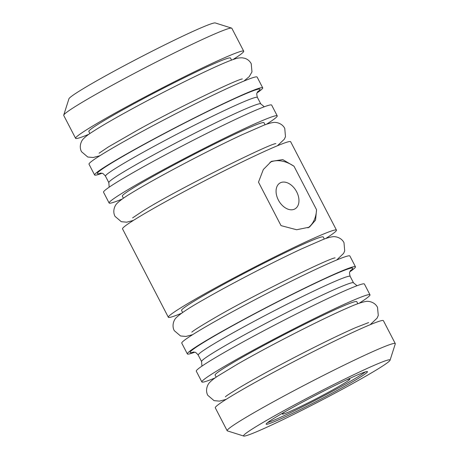 <?xml version="1.0" encoding="UTF-8"?>
<svg xmlns="http://www.w3.org/2000/svg" width="459" height="459" viewBox="0 0 459 459"><rect width="100%" height="100%" fill="white"/><g stroke="black" fill="none" stroke-linecap="round" stroke-linejoin="round"><path stroke-width="0.69" d="M281.889 413.57A57.065 2.938 152.6 0 0 266.14 424.191A57.065 2.938 152.6 0 0 297.438 410.989A57.065 2.938 152.6 0 0 351.72 382.29A57.065 2.938 152.6 0 0 367.47 371.67A57.065 2.938 152.6 0 0 336.172 384.871A57.065 2.938 152.6 0 0 281.889 413.57M278.366 200.032A14.958 10 59.9 0 0 295.005 208.879A14.958 10 59.9 0 0 296.669 191.833A14.958 10 59.9 0 0 280.024 182.986A14.958 10 59.9 0 0 278.366 200.032M257.08 92.867A94.68 4.871 152.6 0 0 262.709 87.835L257.12 77.055A94.68 4.871 152.6 0 0 205.196 98.96A94.68 4.871 152.6 0 0 115.14 146.576A94.68 4.871 152.6 0 0 89.006 164.196L94.594 174.977A94.68 4.871 152.6 0 0 101.955 173.278M262.709 87.835A94.68 4.871 152.6 0 0 210.784 109.741A94.68 4.871 152.6 0 0 120.723 157.357A94.68 4.871 152.6 0 0 94.594 174.977M231.566 60.118L230.487 58.041A79.786 4.102 152.6 0 0 186.733 76.498A79.786 4.102 152.6 0 0 110.843 116.626A79.786 4.102 152.6 0 0 88.822 131.475L89.895 133.552M232.816 59.664A94.68 4.871 152.6 0 0 243.712 51.184L231.841 28.28A94.68 4.871 152.6 0 0 231.611 28.114A94.68 4.871 152.6 0 0 177.903 51.173A94.68 4.871 152.6 0 0 89.855 97.801A94.68 4.871 152.6 0 0 63.721 115.14A94.68 4.871 152.6 0 0 63.726 115.421L75.597 138.325A94.68 4.871 152.6 0 0 88.805 134.309M243.712 51.184A94.68 4.871 152.6 0 0 191.787 73.09A94.68 4.871 152.6 0 0 101.726 120.706A94.68 4.871 152.6 0 0 75.597 138.325M231.611 28.114L215.26 22.95A82.522 4.246 152.6 0 0 168.447 43.048A82.522 4.246 152.6 0 0 91.702 83.687A82.522 4.246 152.6 0 0 68.93 98.8L63.721 115.14M367.298 375.313A82.522 4.246 152.6 0 0 390.07 360.2A82.522 4.246 152.6 0 0 346.545 378.199A82.522 4.246 152.6 0 0 266.318 420.547A82.522 4.246 152.6 0 0 243.74 436.05A82.522 4.246 152.6 0 0 290.553 415.952A82.522 4.246 152.6 0 0 367.298 375.313M390.07 360.2L395.279 343.86A94.68 4.871 152.6 0 0 395.274 343.579A94.68 4.871 152.6 0 0 343.349 365.484A94.68 4.871 152.6 0 0 253.293 413.1A94.68 4.871 152.6 0 0 227.159 430.72A94.68 4.871 152.6 0 0 227.389 430.886L243.74 436.05M395.274 343.579L383.403 320.675A94.68 4.871 152.6 0 0 331.478 342.58A94.68 4.871 152.6 0 0 241.417 390.196A94.68 4.871 152.6 0 0 215.288 407.816L227.159 430.72M357.848 303.732L356.769 301.655A79.786 4.102 152.6 0 0 313.009 320.118A79.786 4.102 152.6 0 0 237.119 360.24A79.786 4.102 152.6 0 0 215.099 375.089L216.178 377.166M359.099 303.279A94.68 4.871 152.6 0 0 369.994 294.804L364.406 284.023A94.68 4.871 152.6 0 0 312.476 305.929A94.68 4.871 152.6 0 0 222.42 353.545A94.68 4.871 152.6 0 0 196.291 371.165L201.88 381.945A94.68 4.871 152.6 0 0 215.082 377.929M369.994 294.804A94.68 4.871 152.6 0 0 318.064 316.704A94.68 4.871 152.6 0 0 228.008 364.326A94.68 4.871 152.6 0 0 201.88 381.945M349.833 271.808A94.68 4.871 152.6 0 0 355.461 266.777L349.878 255.996A94.68 4.871 152.6 0 0 297.948 277.902A94.68 4.871 152.6 0 0 207.893 325.517A94.68 4.871 152.6 0 0 181.764 343.137L187.352 353.918A94.68 4.871 152.6 0 0 194.708 352.219M355.461 266.777A94.68 4.871 152.6 0 0 303.537 288.682A94.68 4.871 152.6 0 0 213.481 336.298A94.68 4.871 152.6 0 0 187.352 353.918M324.318 239.059L323.245 236.982A79.786 4.102 152.6 0 0 279.485 255.439A79.786 4.102 152.6 0 0 203.595 295.567A79.786 4.102 152.6 0 0 181.575 310.416L182.653 312.487M281.023 225.621L296.629 229.747L309.452 227.13L315.545 220.102L316.544 209.711L294.007 166.244L282.75 159.606L271.401 161.361L263.311 169.549L258.492 182.154L281.023 225.621M325.569 238.6A94.68 4.871 152.6 0 0 336.464 230.125L290.65 141.733A94.68 4.871 152.6 0 0 238.72 163.639A94.68 4.871 152.6 0 0 148.664 211.255A94.68 4.871 152.6 0 0 122.536 228.875L168.35 317.267A94.68 4.871 152.6 0 0 181.557 313.25M336.464 230.125A94.68 4.871 152.6 0 0 284.54 252.031A94.68 4.871 152.6 0 0 194.484 299.647A94.68 4.871 152.6 0 0 168.35 317.267M265.09 124.791L264.017 122.714A79.786 4.102 152.6 0 0 220.257 141.177A79.786 4.102 152.6 0 0 144.367 181.305A79.786 4.102 152.6 0 0 122.346 196.148L123.425 198.225M266.34 124.337A94.68 4.871 152.6 0 0 277.236 115.863L271.648 105.082A94.68 4.871 152.6 0 0 219.723 126.988A94.68 4.871 152.6 0 0 129.667 174.604A94.68 4.871 152.6 0 0 103.539 192.223L109.122 203.004A94.68 4.871 152.6 0 0 122.329 198.988M277.236 115.863A94.68 4.871 152.6 0 0 225.312 137.769A94.68 4.871 152.6 0 0 135.256 185.384A94.68 4.871 152.6 0 0 109.122 203.004M294.007 166.244A37.994 25.394 59.9 0 0 269.961 162.291M307.966 227.893A37.994 25.394 59.9 0 0 316.544 209.711M285.079 411.746A38.022 1.956 152.6 0 0 282.348 414.081A38.022 1.956 152.6 0 0 291.631 410.748A38.022 1.956 152.6 0 0 329.051 391.929A38.022 1.956 152.6 0 0 349.867 379.082A38.022 1.956 152.6 0 0 346.384 379.966M365.358 371.899A56.991 2.932 -27.4 0 1 329.298 392.956A56.991 2.932 -27.4 0 1 279.422 417.81A56.991 2.932 -27.4 0 1 267.545 422.601M350.59 270.449L349.827 271.831C349.339 272.204 349.448 273.713 350.16 276.364L353.516 282.83A85.558 4.401 152.6 0 0 306.589 302.624A85.558 4.401 152.6 0 0 225.203 345.656A85.558 4.401 152.6 0 0 201.593 361.577L201.92 366.133M350.16 276.364A85.558 4.401 152.6 0 0 303.238 296.158A85.558 4.401 152.6 0 0 221.852 339.19A85.558 4.401 152.6 0 0 198.236 355.111L201.593 361.577M350.24 270.942A91.639 4.716 152.6 0 0 312.625 284.477A91.639 4.716 152.6 0 0 215.34 335.466A91.639 4.716 152.6 0 0 193.767 352.047M257.832 91.507L257.069 92.89C256.581 93.263 256.696 94.772 257.407 97.423L260.764 103.889A85.558 4.401 152.6 0 0 213.837 123.683A85.558 4.401 152.6 0 0 132.45 166.715A85.558 4.401 152.6 0 0 108.84 182.636L109.167 187.192M257.407 97.423A85.558 4.401 152.6 0 0 210.486 117.217A85.558 4.401 152.6 0 0 129.099 160.248A85.558 4.401 152.6 0 0 105.484 176.17L108.84 182.636M257.488 92.001A91.639 4.716 152.6 0 0 219.867 105.536A91.639 4.716 152.6 0 0 122.587 156.525A91.639 4.716 152.6 0 0 101.009 173.106M193.164 352.053L194.748 352.225C195.327 352.047 196.492 353.005 198.236 355.111M100.406 173.112L101.99 173.284C102.575 173.106 103.74 174.064 105.484 176.17M260.764 103.889L264.292 106.781M353.516 282.83L357.045 285.722M99.901 155.721L93.183 157.512L87.772 157.024L81.495 151.682C78.575 146.082 81.702 140.236 83.469 138.767C85.581 136.604 88.335 134.453 91.748 132.307C99.517 127.206 111.262 120.333 126.971 111.686C166.904 89.666 220.888 63.17 234.572 59.068C236.523 58.224 239.076 57.805 242.232 57.805L244.917 58.345C247.659 59.257 249.759 61.041 251.228 63.698L251.974 71.908L249.254 76.613L243.918 81.071M99.075 153.214L108.284 146.995L137.224 130.333C177.845 107.63 238.273 78.868 242.346 78.954M277.443 145.75L284.368 139.157L285.481 136.656L284.752 128.377C281.86 122.765 275.28 121.951 273.059 122.547C270.081 123.023 266.731 124.039 263.013 125.588L242.168 134.699C209.109 149.984 154.694 178.643 131.549 193.004C124.779 197.003 119.931 200.485 116.993 203.446C115.226 204.909 112.099 210.756 115.02 216.361L121.296 221.703L126.713 222.19L133.431 220.4M132.605 217.893L142.686 211.129C173.783 191.288 270.46 143.197 275.87 143.633M336.671 260.012L343.607 253.391L344.715 250.889L343.98 242.639C341.089 237.028 334.508 236.213 332.287 236.81C329.31 237.286 325.959 238.301 322.241 239.85L301.397 248.962C273.455 261.905 229.695 284.603 203.291 299.853C189.412 307.65 180.387 313.6 176.222 317.708C174.454 319.171 171.327 325.018 174.248 330.623L180.525 335.965L185.941 336.453L192.66 334.663M191.833 332.155C193.136 330.767 200.497 326.148 213.905 318.294C252.301 295.699 330.382 257.637 335.099 257.895M368.623 322.574L355.421 327.72C339.408 334.766 318.925 344.755 293.967 357.681C272.325 368.956 254.447 378.767 240.338 387.115C231.273 392.606 226.276 395.847 225.358 396.834M370.195 324.691L377.109 318.11L378.279 315.436L377.505 307.318C374.613 301.701 368.032 300.892 365.817 301.488C361.434 302.234 355.134 304.478 346.912 308.219C321.134 319.361 268.211 346.419 237.487 364.148L218.025 375.927C214.617 378.073 211.857 380.224 209.746 382.387C207.979 383.85 204.852 389.697 207.772 395.302L214.049 400.644L219.465 401.132L226.184 399.341"/></g></svg>
